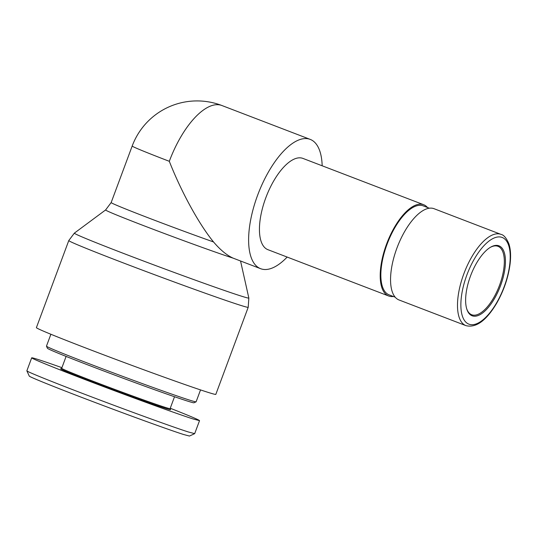 <?xml version="1.0" encoding="UTF-8"?>
<svg xmlns="http://www.w3.org/2000/svg" width="537" height="537" viewBox="0 0 537 537"><rect width="100%" height="100%" fill="white"/><g stroke="black" fill="none" stroke-linecap="round" stroke-linejoin="round"><path stroke-width="0.81" d="M490.207 247.423A36.657 15.412 -69 0 1 497.624 246.188A36.657 15.412 -69 0 1 497.974 246.308A36.657 15.412 -69 0 1 499.235 286.06A36.657 15.412 -69 0 1 471.721 314.763A36.657 15.412 -69 0 1 466.693 308.741M498.598 245.691A37.469 15.754 111 0 0 490.61 247.181A37.469 15.754 111 0 0 470.828 275.159A37.469 15.754 111 0 0 466.828 309.191A37.469 15.754 111 0 0 496.819 294.229A37.469 15.754 111 0 0 498.598 245.691M500.974 234.374L434.03 208.698A48.874 20.554 111 0 0 433.56 208.531A48.874 20.554 111 0 0 397.132 247.53A48.874 20.554 111 0 0 399.025 299.968L465.962 325.644C476.017 328.107 486.22 320.703 496.564 303.425C503.76 290.799 508.257 277.696 510.063 264.11C511.043 255.961 510.64 249.168 508.861 243.724C506.384 237.998 503.753 234.877 500.974 234.374A48.874 20.554 111 0 0 500.497 234.206A48.874 20.554 111 0 0 464.069 273.205A48.874 20.554 111 0 0 465.962 325.644M429.332 208.202L423.243 205.866A47.652 20.037 111 0 0 422.787 205.705A47.652 20.037 111 0 0 387.264 243.724A47.652 20.037 111 0 0 389.11 294.853L395.198 297.189M393.373 296.491A48.874 20.554 -69 0 1 388.674 295.994A48.874 20.554 -69 0 1 386.781 243.556A48.874 20.554 -69 0 1 423.21 204.563A48.874 20.554 -69 0 1 423.68 204.725A48.874 20.554 -69 0 1 427.506 207.504M388.674 295.994L267.909 249.678A48.874 20.554 -69 0 1 266.016 197.233A48.874 20.554 -69 0 1 302.445 158.24A48.874 20.554 -69 0 1 302.922 158.408L423.68 204.725M310.211 139.392L221.882 105.514A69.239 29.112 -69 0 0 221.217 105.279A69.239 29.112 -69 0 0 169.309 161.308C181.479 192.253 199.005 224.204 213.545 241.965C220.284 249.893 226.802 255.283 233.105 258.136L260.62 268.688A69.239 29.112 -69 0 1 257.935 194.401A69.239 29.112 -69 0 1 309.547 139.157A69.239 29.112 -69 0 1 310.211 139.392A69.239 29.112 -69 0 1 322.173 165.792M287.167 257.062A69.239 29.112 -69 0 1 260.62 268.688M215.827 394.359A95.714 2.108 -159.6 0 1 125.383 362.972A95.714 2.108 -159.6 0 1 36.402 327.63L68.783 240.556A95.714 2.108 20.4 0 0 157.764 275.897A95.714 2.108 20.4 0 0 248.208 307.285L215.827 394.359M169.309 161.308A69.239 1.524 -159.6 0 1 132.189 146.024L111.159 202.563L105.614 209.947A71.871 1.584 20.4 0 0 156.623 230.588A71.871 1.584 20.4 0 0 233.105 258.136M200.536 389.909L196.112 401.797A79.832 1.759 -159.6 0 1 196.079 401.824A79.832 1.759 -159.6 0 1 120.677 375.618A79.832 1.759 -159.6 0 1 46.471 346.184A79.832 1.759 -159.6 0 1 46.464 346.143L50.887 334.256M46.471 346.184L47.431 348.278A78.201 1.725 20.4 0 0 120.12 377.108A78.201 1.725 20.4 0 0 193.985 402.784L196.079 401.824M26.857 370.825L29.253 376.061C28.958 376.799 58.855 388.795 96.506 403.005C132.599 416.665 170.598 430.399 183.553 434.487L189.44 436.051L194.676 433.654L188.42 431.99C174.572 427.613 134.472 413.121 96.996 398.937C57.875 384.17 26.628 371.638 26.857 370.825L26.884 370.758M164.893 407.268A57.835 1.275 -159.6 0 1 103.789 385.298A57.835 1.275 -159.6 0 1 61.688 368.315L60.661 368.771A58.654 1.296 20.4 0 0 102.742 385.794A58.654 1.296 20.4 0 0 165.295 408.295A58.654 1.296 20.4 0 0 170.578 409.65L170.108 408.617A57.835 1.275 -159.6 0 1 164.893 407.268M61.923 367.677C42.524 360.797 32.448 357.514 31.696 357.817C31.247 358.541 60.641 370.369 99.05 384.908C137.398 399.441 178.506 414.322 193.246 419.014L199.529 420.652C199.173 419.934 189.413 415.792 170.256 408.234M199.529 420.652L194.676 433.654M501.719 237.294A46.43 19.52 -69 0 1 493.577 307.701A46.43 19.52 -69 0 1 461.317 297.417A46.43 19.52 -69 0 1 501.719 237.294M213.545 241.965A69.239 1.524 -159.6 0 1 145.997 216.968A69.239 1.524 -159.6 0 1 111.159 202.563M240.542 260.989L248.839 298.015A93.082 2.054 -159.6 0 1 160.878 267.52A93.082 2.054 -159.6 0 1 74.368 233.125L68.783 240.556M105.614 209.947L74.368 233.125M248.839 298.015L248.208 307.285M221.882 105.514A69.239 69.239 0 0 0 132.189 146.024M170.101 408.63L174.525 396.742M61.688 368.315L66.105 356.42M31.696 357.817L26.87 370.798"/></g></svg>
